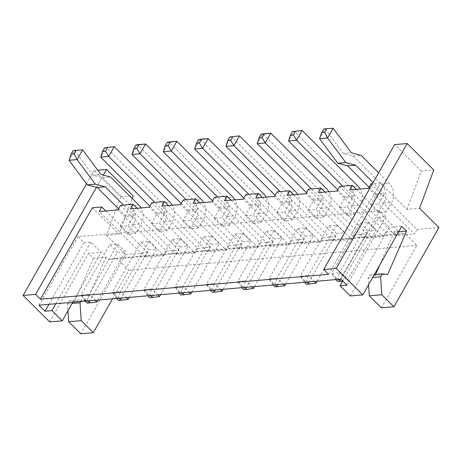 <?xml version="1.0" encoding="UTF-8"?>
<svg xmlns="http://www.w3.org/2000/svg" width="462" height="462" viewBox="0 0 462 462"><rect width="100%" height="100%" fill="white"/><g stroke="black" fill="none" stroke-linecap="round" stroke-linejoin="round"><path stroke-width="0.35" stroke-dasharray="2.31 1.73" d="M350.288 295.969L389.223 227.425L401.749 226.345M342.717 280.988L378.956 217.204L385.839 216.609L379.799 210.597L77.945 236.642L83.992 242.654L90.875 242.059L101.149 252.281L88.623 253.361L93.457 258.171L105.983 257.091L108.403 259.494L396.477 234.638L394.057 232.236L398.625 231.843M389.223 227.425L378.956 217.204M148.695 249.746L156.71 249.053L148.972 241.36L140.956 242.048L112.405 292.313L120.137 300.011L148.695 249.746L140.956 242.048M180.007 247.043L172.268 239.351L143.717 289.61L151.449 297.309L180.007 247.043L188.022 246.356L180.284 238.658L172.268 239.351M242.631 241.643L250.647 240.95L242.914 233.252L234.898 233.945L206.341 284.211L214.073 291.909L242.631 241.643L234.898 233.945M211.319 244.346L203.58 236.648L175.029 286.914L182.761 294.606L211.319 244.346L219.335 243.653L211.602 235.955L203.58 236.648M305.255 236.238L313.271 235.545L305.538 227.853L297.522 228.54L268.965 278.805L276.703 286.504L305.255 236.238L297.522 228.54M273.943 238.941L281.959 238.248L274.226 230.55L266.21 231.243L237.653 281.508L245.386 289.206L273.943 238.941L266.21 231.243M367.879 230.833L360.146 223.14L331.589 273.406L339.327 281.098L367.879 230.833L375.895 230.145L368.162 222.447L360.146 223.14M336.567 233.535L344.583 232.842L336.85 225.15L328.834 225.837L300.277 276.103L308.015 283.801L336.567 233.535L328.834 225.837M117.383 252.448L125.398 251.755L117.66 244.057L109.644 244.75L81.093 295.016L88.825 302.714L117.383 252.448L109.644 244.75M346.904 285.152L385.839 216.609M394.057 232.236L379.614 265.315M375.652 274.382L375.19 275.444L387.71 274.364M381.381 307.836L416.857 245.386L404.77 233.356L396.477 234.638M375.19 275.444L369.831 274.884L368.099 277.933L368.561 284.771M112.537 298.839L128.782 270.241L116.695 258.212L404.77 233.356M116.695 258.212L108.403 259.494M105.983 257.091L87.11 300.3L81.757 299.74L80.706 301.588M93.457 258.171L74.59 301.38L87.11 300.3M86.527 183.801L94.052 170.547L120.64 197.003L106.439 235.325L125.774 254.568L80.781 333.772M74.59 301.38L69.231 300.82L67.498 303.869L67.96 310.712M49.688 321.904L88.623 253.361M340.864 279.14L379.799 210.597M72.753 302.269L101.149 252.281M39.01 305.186L77.945 236.642M55.844 303.73L90.875 242.059M48.955 304.325L83.992 242.654M129.245 297.395L156.71 249.053M148.972 241.36L120.42 291.626L126.461 297.638M118.497 300.439L128.153 299.318M116.545 298.492L112.405 292.313L120.42 291.626L118.601 297.291L119.548 298.233M180.284 238.658L151.732 288.923L157.773 294.935M147.857 295.79L143.717 289.61L151.732 288.923L149.913 294.589L150.86 295.53M160.557 294.698L188.022 246.356M149.809 297.736L159.465 296.616M212.433 292.33L222.089 291.216M223.186 289.293L250.647 240.95M242.914 233.252L214.356 283.518L220.403 289.53M210.481 290.39L206.341 284.211L214.356 283.518L212.537 289.183L213.484 290.13M211.602 235.955L183.044 286.221L189.091 292.232M179.169 293.087L175.029 286.914L183.044 286.221L181.225 291.886L182.172 292.833M191.869 291.996L219.335 243.653M181.121 295.033L190.777 293.919M275.057 286.931L284.719 285.811M285.811 283.887L313.271 235.545M305.538 227.853L276.981 278.112L283.027 284.13M273.106 284.985L268.965 278.805L276.981 278.112L275.161 283.784L276.109 284.725M254.498 286.59L281.959 238.248M274.226 230.55L245.668 280.815L251.715 286.833M243.745 289.628L253.401 288.513M241.793 287.687L237.653 281.508L245.668 280.815L243.849 286.486L244.796 287.428M368.162 222.447L339.605 272.713L347.343 280.411L375.895 230.145M335.73 279.579L331.589 273.406L339.605 272.713L337.791 278.378L338.738 279.319M337.682 281.525L342.706 281.006M317.123 281.185L344.583 232.842M336.85 225.15L308.293 275.416L314.339 281.427M306.37 284.228L316.031 283.108M304.418 282.282L300.277 276.103L308.293 275.416L306.473 281.081L307.426 282.022M97.932 300.098L125.398 251.755M117.66 244.057L89.108 294.323L95.149 300.34M87.185 303.136L96.841 302.021M85.227 301.195L81.093 295.016L89.108 294.323L87.289 299.994L88.236 300.935M371.055 183.743L416.984 229.441L438.9 227.547M328.534 274.324L380.451 182.929L372.493 183.616M380.451 182.929L407.039 209.39L419.565 208.304M407.039 209.39L421.24 171.067L433.766 169.987M421.24 171.067L394.652 144.612M369.831 274.884L374.399 274.492M368.099 277.933L372.667 277.535M125.774 254.568L147.696 252.674L145.097 257.242L163.883 255.625L117.96 209.921M128.782 270.241L416.857 245.386M416.984 229.441L414.385 234.009L368.462 188.311M339.743 186.44L385.666 232.143L398.192 231.058L395.599 235.632L414.385 234.009M385.666 232.143L383.073 236.711L337.15 191.014M308.431 189.143L354.354 234.84L366.88 233.76L364.287 238.334L383.073 236.711M354.354 234.84L351.761 239.414L305.838 193.717M277.119 191.845L323.042 237.543L335.568 236.463L332.975 241.031L351.761 239.414M323.042 237.543L320.449 242.111L274.526 196.414M245.807 194.548L291.73 240.246L304.256 239.166L301.663 243.734L320.449 242.111M291.73 240.246L289.137 244.814L243.214 199.116M214.495 197.251L260.418 242.948L272.944 241.869L270.345 246.437L289.137 244.814M260.418 242.948L257.825 247.517L211.902 201.819M183.183 199.954L229.106 245.651L241.632 244.571L239.033 249.139L257.825 247.517M229.106 245.651L226.513 250.219L180.584 204.522M151.871 202.651L197.794 248.354L210.32 247.268L207.721 251.842L226.513 250.219M197.794 248.354L195.195 252.922L149.272 207.224M120.559 205.353L166.482 251.051L179.008 249.971L176.409 254.539L195.195 252.922M166.482 251.051L163.883 255.625M92.377 207.785L118.965 234.246L132.224 198.469M103.384 175.086L96.442 187.306M94.052 170.547L97.753 170.23M69.231 300.82L81.757 299.74M67.498 303.869L72.066 303.47M106.439 235.325L118.965 234.246M105.786 210.972L147.696 252.674M120.64 197.003L133.166 195.923M115.592 297.551L118.601 297.291M146.91 294.848L149.913 294.589M209.534 289.443L212.537 289.183M178.222 292.146L181.225 291.886M272.158 284.043L275.161 283.784M240.846 286.746L243.849 286.486M334.783 278.638L337.791 278.378M303.47 281.341L306.473 281.081M84.28 300.254L87.289 299.994M145.097 257.242L99.174 211.544M135.782 233.477L128.043 225.779L120.028 226.472L127.766 234.17L135.782 233.477L141.233 223.885A13.41 10.228 85.1 0 0 141.025 207.935M137.099 208.275L179.008 249.971M176.409 254.539L130.486 208.841M167.094 230.775L159.355 223.082L151.34 223.77L159.078 231.468L167.094 230.775L172.545 221.183A13.41 10.228 85.1 0 0 172.338 205.232M168.416 205.573L210.32 247.268M207.721 251.842L161.798 206.144M198.406 228.078L190.39 228.765L182.652 221.073L190.667 220.38L198.406 228.078L203.858 218.48A13.41 10.228 85.1 0 0 203.65 202.529M199.728 202.87L241.632 244.571M239.033 249.139L193.11 203.442M229.718 225.375L221.702 226.062L213.964 218.37L221.985 217.677L229.718 225.375L235.17 215.777A13.41 10.228 85.1 0 0 234.962 199.827M231.04 200.167L272.944 241.869M270.345 246.437L224.422 200.739M253.014 223.365L261.03 222.672L253.297 214.974L245.282 215.667L253.014 223.365L258.466 213.767A13.41 10.228 85.1 0 0 256.098 194.958L200.144 139.281L194.606 149.03M262.352 197.465L304.256 239.166M301.663 243.734L255.734 198.036M292.342 219.97L284.609 212.272L276.594 212.965L284.326 220.663L292.342 219.97L297.794 210.372A13.41 10.228 85.1 0 0 297.586 194.427M293.665 194.762L335.568 236.463M332.975 241.031L287.052 195.334M315.638 217.96L323.654 217.267L315.921 209.569L307.906 210.262L315.638 217.96L321.09 208.362A13.41 10.228 85.1 0 0 318.722 189.559L262.768 133.876L257.23 143.624M324.977 192.065L366.88 233.76M364.287 238.334L318.364 192.631M354.966 214.564L347.233 206.872L339.218 207.559L346.95 215.257L354.966 214.564L360.418 204.972A13.41 10.228 85.1 0 0 360.21 189.022M356.289 189.362L398.192 231.058M395.599 235.632L349.676 189.934M386.278 211.867L378.262 212.555L370.53 204.862L378.545 204.169L386.278 211.867L391.73 202.269A13.41 10.228 85.1 0 0 389.362 183.46L378.644 172.794M120.028 226.472L125.479 216.88L133.495 216.187L128.043 225.779M133.495 216.187A0.97 0.739 85.1 0 0 133.327 214.824L123.55 205.099M127.766 234.17L133.212 224.572A13.41 10.228 85.1 0 0 130.844 205.769L102.685 177.749L92.839 175.098L74.619 150.566L69.081 160.314M125.479 216.88A0.97 0.739 85.1 0 0 125.306 215.517L133.327 214.824M118.584 208.824L125.306 215.517M151.34 223.77L156.791 214.177L164.807 213.484L159.355 223.082M164.807 213.484A0.97 0.739 85.1 0 0 164.639 212.122L154.862 202.396M159.078 231.468L164.53 221.87A13.41 10.228 85.1 0 0 162.156 203.066L106.202 147.384L100.67 157.132M156.791 214.177A0.97 0.739 85.1 0 0 156.624 212.815L164.639 212.122M149.896 206.121L156.624 212.815M190.39 228.765L195.842 219.173A13.41 10.228 85.1 0 0 193.474 200.364L137.52 144.681L131.982 154.429M181.214 203.424L187.936 210.112A0.97 0.739 85.1 0 1 188.103 211.475L182.652 221.073M188.103 211.475L196.119 210.782L190.667 220.38M196.119 210.782A0.97 0.739 85.1 0 0 195.952 209.419L186.174 199.694M221.702 226.062L227.154 216.47A13.41 10.228 85.1 0 0 224.786 197.661L168.832 141.978L163.294 151.732M212.526 200.722L219.248 207.409A0.97 0.739 85.1 0 1 219.415 208.772L213.964 218.37M219.415 208.772L227.431 208.079L221.985 217.677M227.431 208.079A0.97 0.739 85.1 0 0 227.264 206.716L217.487 196.991M261.03 222.672L266.482 213.074A13.41 10.228 85.1 0 0 266.274 197.13M243.838 198.019L250.56 204.706A0.97 0.739 85.1 0 1 250.733 206.069L245.282 215.667M250.733 206.069L258.749 205.376L253.297 214.974M258.749 205.376A0.97 0.739 85.1 0 0 258.576 204.013L248.799 194.288M276.594 212.965L282.045 203.367L290.061 202.679L284.609 212.272M290.061 202.679A0.97 0.739 85.1 0 0 289.888 201.317L280.111 191.586M284.326 220.663L289.778 211.065A13.41 10.228 85.1 0 0 287.41 192.256L231.456 136.579L225.918 146.327M282.045 203.367A0.97 0.739 85.1 0 0 281.872 202.004L289.888 201.317M275.15 195.316L281.872 202.004M323.654 217.267L329.106 207.675A13.41 10.228 85.1 0 0 328.898 191.724M306.462 192.614L313.184 199.307A0.97 0.739 85.1 0 1 313.357 200.67L307.906 210.262M313.357 200.67L321.373 199.977L315.921 209.569M321.373 199.977A0.97 0.739 85.1 0 0 321.2 198.614L311.423 188.889M339.218 207.559L344.669 197.967L352.685 197.274L347.233 206.872M352.685 197.274A0.97 0.739 85.1 0 0 352.512 195.911L342.74 186.186M346.95 215.257L352.402 205.659A13.41 10.228 85.1 0 0 350.034 186.856L294.08 131.173L288.542 140.922M344.669 197.967A0.97 0.739 85.1 0 0 344.496 196.604L352.512 195.911M337.774 189.911L344.496 196.604M378.262 212.555L383.714 202.962A13.41 10.228 85.1 0 0 381.346 184.153L353.187 156.133L343.341 153.488L325.121 128.956L319.583 138.704M369.086 187.214L375.808 193.901A0.97 0.739 85.1 0 1 375.981 195.264L370.53 204.862M375.981 195.264L383.997 194.571L378.545 204.169M383.997 194.571A0.97 0.739 85.1 0 0 383.824 193.208L373.105 182.542M102.685 177.749L110.707 177.056M92.839 175.098L100.855 174.411M73.25 150.514L82.577 149.844M353.187 156.133L361.203 155.44M343.341 153.488L351.357 152.795M323.752 128.898L333.079 128.228M133.212 224.572L141.233 223.885M164.53 221.87L172.545 221.183M195.842 219.173L203.858 218.48M227.154 216.47L235.17 215.777M258.466 213.767L266.482 213.074M289.778 211.065L297.794 210.372M321.09 208.362L329.106 207.675M352.402 205.659L360.418 204.972M383.714 202.962L391.73 202.269M130.844 205.769L138.86 205.076M162.156 203.066L170.178 202.373M193.474 200.364L201.49 199.671M187.936 210.112L195.952 209.419M224.786 197.661L232.802 196.968M219.248 207.409L227.264 206.716M256.098 194.958L264.114 194.265M250.56 204.706L258.576 204.013M287.41 192.256L295.426 191.568M318.722 189.559L326.738 188.866M313.184 199.307L321.2 198.614M350.034 186.856L358.05 186.163M381.346 184.153L389.362 183.46M375.808 193.901L383.824 193.208"/><path stroke-width="0.69" d="M342.717 280.988L340.015 285.747L350.288 295.969L362.814 294.889L401.749 226.345L406.583 231.156L387.71 274.364L382.357 273.804L380.624 276.848L381.82 294.727L393.907 306.756L438.9 227.547L419.565 208.304L433.766 169.987L407.178 143.532L336.226 268.428L362.814 294.889M398.625 231.843L406.583 231.156M86.527 183.801L23.1 295.449L49.688 321.904L62.214 320.824L72.753 302.269M340.015 285.747L346.904 285.152L340.864 279.14L39.01 305.186L45.051 311.197L51.94 310.603L62.214 320.824M407.178 143.532L394.652 144.612L323.7 269.513L336.226 268.428M323.7 269.513L328.534 274.324L40.46 299.18L92.377 207.785L101.773 206.976L105.786 210.972M23.1 295.449L35.626 294.369L40.46 299.18M379.614 265.315L375.652 274.382M368.561 284.771L369.294 295.807L381.381 307.836L393.907 306.756M80.706 301.588L80.024 302.789L81.22 320.663L93.307 332.692L112.537 298.839M67.96 310.712L68.694 321.743L80.781 333.772L93.307 332.692M51.94 310.603L55.844 303.73M45.051 311.197L48.955 304.325M126.461 297.638L128.153 299.318L129.245 297.395M157.773 294.935L159.465 296.616L160.557 294.698M220.403 289.53L222.089 291.216L223.186 289.293M189.091 292.232L190.777 293.919L191.869 291.996M283.027 284.13L284.719 285.811L285.811 283.887M251.715 286.833L253.401 288.513L254.498 286.59M314.339 281.427L316.031 283.108L317.123 281.185M95.149 300.34L96.841 302.021L97.932 300.098M372.493 183.616L371.055 183.743L368.462 188.311L349.676 189.934L352.269 185.36L339.743 186.44L337.15 191.014L318.364 192.631L320.957 188.063L308.431 189.143L305.838 193.717L287.052 195.334L289.645 190.766L277.119 191.845L274.526 196.414L255.734 198.036L258.333 193.468L245.807 194.548L243.214 199.116L224.422 200.739L227.021 196.171L214.495 197.251L211.902 201.819L193.11 203.442L195.709 198.868L183.183 199.954L180.584 204.522L161.798 206.144L164.397 201.571L151.871 202.651L149.272 207.224L130.486 208.841L133.085 204.273L120.559 205.353L117.96 209.921L99.174 211.544L101.773 206.976M374.399 274.492L382.357 273.804M372.667 277.535L380.624 276.848M369.294 295.807L381.82 294.727M132.224 198.469L133.166 195.923L106.578 169.467L103.384 175.086M96.442 187.306L35.626 294.369M97.753 170.23L106.578 169.467M72.066 303.47L80.024 302.789M68.694 321.743L81.22 320.663M128.153 299.318L121.5 300.179L119.548 298.233M116.545 298.492L118.497 300.439L121.5 300.179M147.857 295.79L149.809 297.736L159.465 296.616M150.86 295.53L152.812 297.476M222.089 291.216L212.433 292.33L210.481 290.39M213.484 290.13L215.436 292.071M179.169 293.087L181.121 295.033L190.777 293.919M182.172 292.833L184.124 294.773M284.719 285.811L275.057 286.931L273.106 284.985M276.109 284.725L278.066 286.671M253.401 288.513L246.754 289.368L244.796 287.428M241.793 287.687L243.745 289.628L246.754 289.368M335.73 279.579L337.682 281.525L342.706 281.006M338.738 279.319L340.69 281.266M316.031 283.108L309.378 283.968L307.426 282.022M304.418 282.282L306.37 284.228L309.378 283.968M96.841 302.021L90.188 302.881L88.236 300.935M85.227 301.195L87.185 303.136L90.188 302.881M133.085 204.273L137.099 208.275M164.397 201.571L168.416 205.573M195.709 198.868L199.728 202.87M227.021 196.171L231.04 200.167M258.333 193.468L262.352 197.465M289.645 190.766L293.665 194.762M320.957 188.063L324.977 192.065M352.269 185.36L356.289 189.362M141.025 207.935A13.41 10.228 85.1 0 0 138.86 205.076L110.707 177.056L100.855 174.411L82.634 149.873L77.096 159.627L95.322 184.159L105.169 186.804L123.55 205.099M82.634 149.873L73.25 150.514L71.171 154.169L69.081 160.314L87.301 184.846L97.153 187.497L118.584 208.824M172.338 205.232A13.41 10.228 85.1 0 0 170.178 202.373L114.224 146.691L108.685 156.439L154.862 202.396M104.562 147.811L114.224 146.691L104.562 147.811L102.483 151.467L100.67 157.132L149.896 206.121M203.65 202.529A13.41 10.228 85.1 0 0 201.49 199.671L145.536 143.994L137.52 144.681L135.874 145.108L133.795 148.764L131.982 154.429L181.214 203.424M135.874 145.108L145.536 143.994L139.998 153.742L186.174 199.694M234.962 199.827A13.41 10.228 85.1 0 0 232.802 196.968L176.848 141.291L168.832 141.978L167.186 142.406L165.113 146.061L163.294 151.732L212.526 200.722M167.186 142.406L176.848 141.291L171.31 151.039L217.487 196.991M266.274 197.13A13.41 10.228 85.1 0 0 264.114 194.265L208.16 138.588L200.144 139.281L198.498 139.703L196.425 143.359L194.606 149.03L243.838 198.019M198.498 139.703L208.16 138.588L202.622 148.337L248.799 194.288M297.586 194.427A13.41 10.228 85.1 0 0 295.426 191.568L239.472 135.886L233.934 145.634L280.111 191.586M229.81 137L239.472 135.886L229.81 137L227.737 140.656L225.918 146.327L275.15 195.316M328.898 191.724A13.41 10.228 85.1 0 0 326.738 188.866L270.784 133.183L262.768 133.876L261.122 134.303L259.049 137.959L257.23 143.624L306.462 192.614M261.122 134.303L270.784 133.183L265.246 142.931L311.423 188.889M360.21 189.022A13.41 10.228 85.1 0 0 358.05 186.163L302.096 130.48L296.558 140.229L342.74 186.186M292.44 131.601L302.096 130.48L292.44 131.601L290.361 135.256L288.542 140.922L337.774 189.911M378.644 172.794L361.203 155.44L351.357 152.795L333.137 128.263L323.752 128.898L321.673 132.554L319.583 138.704L337.803 163.236L347.649 165.881L369.086 187.214M333.137 128.263L327.598 138.011L345.819 162.543L355.665 165.188L373.105 182.542M76.253 150.254L74.18 153.91L77.096 159.627M69.086 160.279L77.038 159.592M87.301 184.846L95.322 184.159M97.153 187.497L105.169 186.804M107.571 147.551L105.492 151.207L108.685 156.439L100.67 157.132M131.982 154.429L139.998 153.742L136.804 148.504L138.883 144.849M163.294 151.732L171.31 151.039L168.116 145.801L170.195 142.146M194.606 149.03L202.622 148.337L199.428 143.099L201.507 139.443M232.819 136.746L230.74 140.402L233.934 145.634L225.918 146.327M257.23 143.624L265.246 142.931L262.052 137.699L264.131 134.044M295.443 131.341L293.364 134.996L296.558 140.229L288.542 140.922M319.589 138.664L327.598 138.011M337.803 163.236L345.819 162.543M347.649 165.881L355.665 165.188M326.755 128.638L324.682 132.294L327.541 137.976M71.171 154.169L74.18 153.91M102.483 151.467L105.492 151.207M133.795 148.764L136.804 148.504M165.113 146.061L168.116 145.801M196.425 143.359L199.428 143.099M227.737 140.656L230.74 140.402M259.049 137.959L262.052 137.699M290.361 135.256L293.364 134.996M321.673 132.554L324.682 132.294"/></g></svg>
